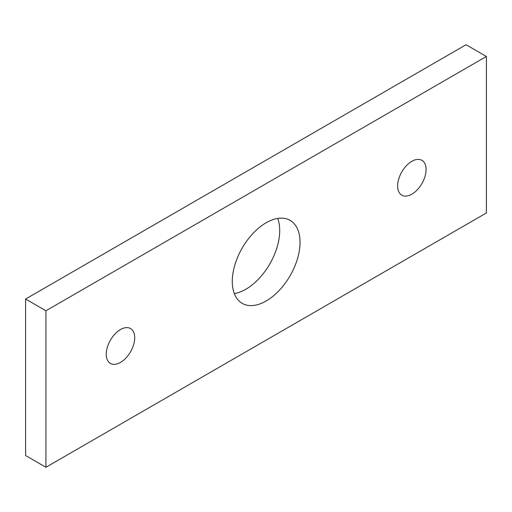 <?xml version="1.0" encoding="UTF-8"?>
<svg xmlns="http://www.w3.org/2000/svg" width="512" height="512" viewBox="0 0 512 512"><rect width="100%" height="100%" fill="white"/><g stroke="black" fill="none" stroke-linecap="round" stroke-linejoin="round"><path stroke-width="0.77" d="M411.859 194.182A20.128 11.622 120 0 0 425.005 176.448A20.128 11.622 120 0 0 421.92 160.326A20.128 11.622 120 0 0 411.859 161.318A20.128 11.622 120 0 0 398.714 179.053A20.128 11.622 120 0 0 401.798 195.181A20.128 11.622 120 0 0 411.859 194.182M120.474 362.419A20.128 11.622 120 0 0 133.619 344.685A20.128 11.622 120 0 0 130.534 328.557A20.128 11.622 120 0 0 120.474 329.555A20.128 11.622 120 0 0 107.322 347.29A20.128 11.622 120 0 0 110.406 363.411A20.128 11.622 120 0 0 120.474 362.419M234.304 293.574A47.917 27.667 120 0 0 245.837 289.254A47.917 27.667 120 0 0 277.696 218.426M266.163 300.992A47.917 27.667 120 0 0 297.466 258.765A47.917 27.667 120 0 0 290.125 220.371A47.917 27.667 120 0 0 266.163 222.746A47.917 27.667 120 0 0 234.861 264.966A47.917 27.667 120 0 0 242.208 303.366A47.917 27.667 120 0 0 266.163 300.992M486.4 212.966L486.4 56.467L45.926 310.771L45.926 467.27L486.4 212.966M486.4 56.467L466.074 44.73L25.6 299.034L25.6 455.533L45.926 467.27M45.926 310.771L25.6 299.034"/></g></svg>
